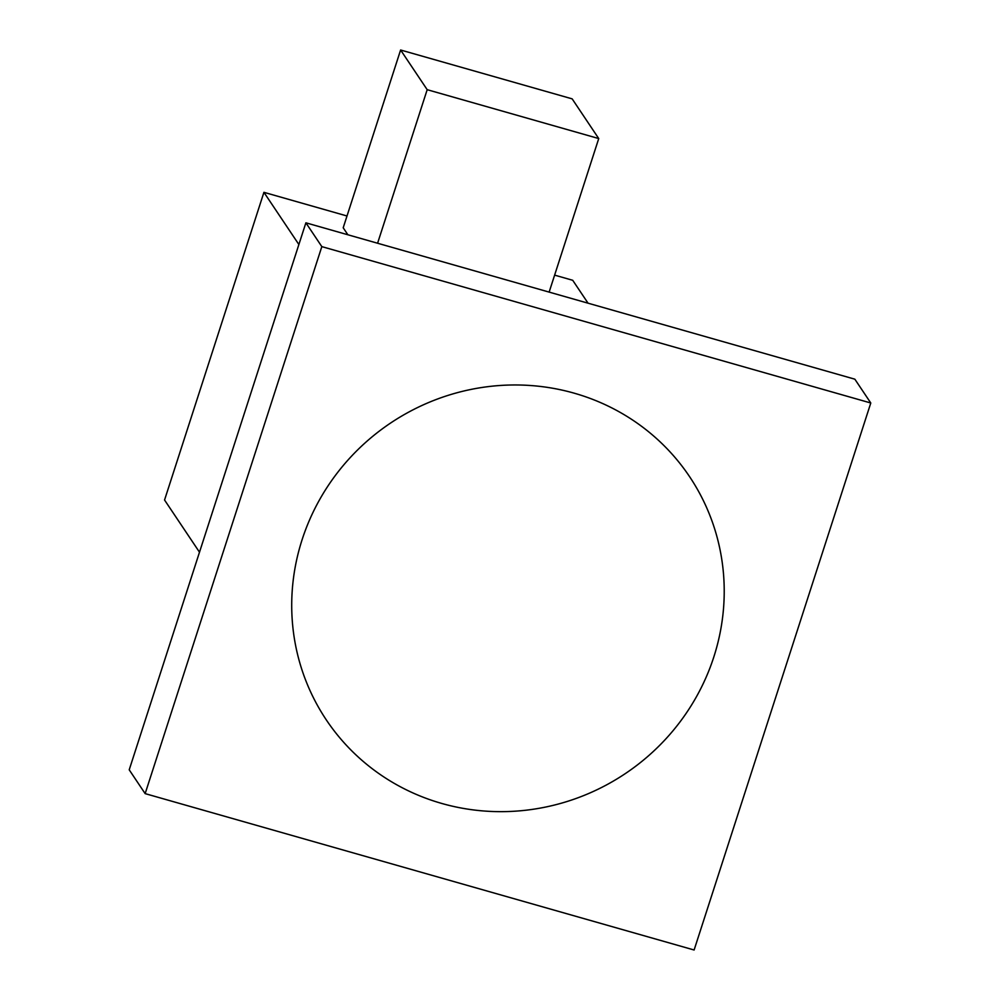 <?xml version="1.0" encoding="UTF-8"?>
<svg xmlns="http://www.w3.org/2000/svg" width="1000" height="1000" viewBox="0 0 1000 1000"><rect width="100%" height="100%" fill="white"/><g stroke="black" fill="none" stroke-linecap="round" stroke-linejoin="round"><path stroke-width="1.5" d="M441.712 803.438A218.6 210.95 146.2 0 0 713.825 656.95A218.6 210.95 146.2 0 0 574.225 393.188A218.6 210.95 146.2 0 0 302.113 539.675A218.6 210.95 146.2 0 0 441.712 803.438M870.788 403L694.112 950L145.15 793.625L321.825 246.625L870.788 403L694.112 950L145.15 793.625L321.825 246.625L870.788 403L854.85 379.188L870.788 403M854.85 379.188L305.887 222.812L321.825 246.625L305.887 222.812L129.213 769.812L145.15 793.625L129.213 769.812L305.887 222.812L854.85 379.188M164.55 500.012L263.925 192.325L347 215.987L263.925 192.325L298.875 244.525L263.925 192.325L164.55 500.012L199.5 552.212L164.55 500.012M554.625 275.125L572.712 280.287L588.05 303.188L572.712 280.287L554.625 275.125M572.163 98.863L400.613 50L427.188 89.688L598.737 138.562L572.163 98.863L598.737 138.562L549.138 292.1L598.737 138.562L427.188 89.688L377.587 243.238L427.188 89.688L400.613 50L572.163 98.863M343.2 227.775L400.613 50L343.2 227.775L347.875 234.775"/></g></svg>
